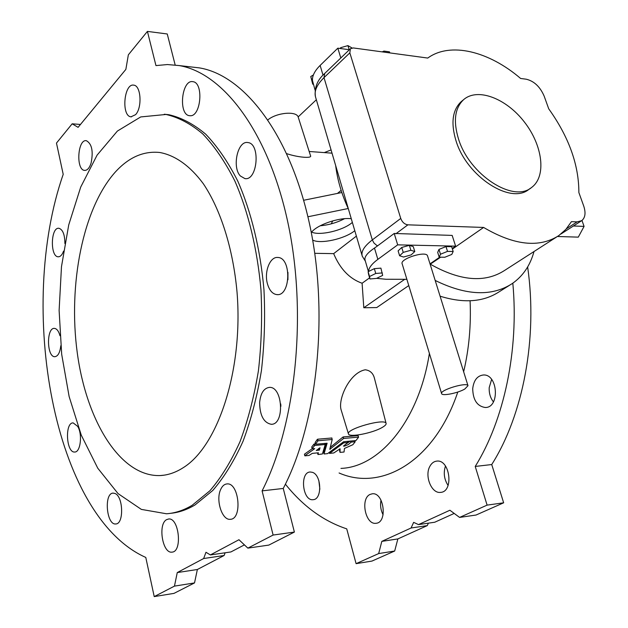 <?xml version="1.0" encoding="UTF-8"?>
<svg xmlns="http://www.w3.org/2000/svg" width="628" height="628" viewBox="0 0 628 628"><rect width="100%" height="100%" fill="white"/><g stroke="black" fill="none" stroke-linecap="round" stroke-linejoin="round"><path stroke-width="0.94" d="M491.622 379.438L489.22 387.57C488.945 393.159 490.35 397.94 493.435 401.904M445.48 466.047C443.266 472.876 444.137 479.352 448.102 485.483M285.402 484.18C303.01 506.223 323.459 521.122 346.735 528.862L356.092 563.661L378.676 553.574L381.816 541.375L411.081 527.991L413.648 522.363L418.499 524.6L434.733 522.237L454.201 513.421M428.414 523.155L427.275 525.612L411.081 527.991M356.092 563.661L371.972 561.071L394.69 551.023L397.854 538.926L427.275 525.612M418.499 524.6L449.899 510.242L459.586 517.417L476.024 515.038L503.648 502.808L491.732 464.547C523.14 415.022 537.906 337.895 527.638 266.955M318.851 480.624L319.864 489.251M381.008 500.131C380.034 505.234 380.733 510.117 383.088 514.795M472.711 388.661C472.97 399.981 477.154 406.261 485.256 407.501C499.998 407.855 498.004 373.919 483.372 374.987C477.28 375.732 473.724 380.293 472.711 388.661M429.897 466.282C424.324 475.82 431.491 493.734 440.487 492.383C453.981 492.014 450.158 459.343 436.876 461.101C433.964 461.376 431.632 463.103 429.897 466.282M339.081 472.986C381.534 491.693 434.529 461.447 457.796 392.029M463.645 371.776C469.03 348.995 471.173 325.335 470.082 300.781M459.586 517.417L487.1 505.124L475.223 466.439C504.033 420.21 519.05 350.306 512.825 283.181M298.143 116.934L316.347 99.758M312.297 472.303L310.208 472.005C299.548 472.107 302.5 501.191 313.05 499.692C322.368 499.668 321.677 474.807 312.297 472.303M370.065 494.432C360.119 498.656 365.449 525.071 375.968 523.281C387.892 522.81 383.967 491.991 372.263 493.796L370.065 494.432M192.152 505.289L209.862 490.798C221.103 477.727 231.159 461.337 240.037 441.61C248.029 420.195 254.152 396.598 258.414 370.818C261.46 344.23 262.308 317.242 260.965 289.853C257.386 249.19 248.225 211.51 234.778 180.848C225.146 161.828 214.486 146.191 202.789 133.945C190.755 123.802 178.485 117.31 165.973 114.469L140.719 116.934L117.381 131.071L97.112 155.1L80.722 187.05L68.735 224.887L61.481 266.657L59.118 310.428L61.693 354.357L69.135 396.566L81.271 435.165L97.756 468.182L118.048 493.592L141.339 509.394L166.506 513.775C175.133 513.162 183.682 510.336 192.152 505.289M115.34 172.017C82.825 208.261 68.005 284.586 77.26 352.755C86.381 420.823 120.223 476.927 160.132 475.561C168.021 475.168 175.793 472.499 183.454 467.546C218.254 445.864 243.444 369.256 237.007 291.863C233.051 248.476 220.616 209.469 203.323 183.737C189.978 165.698 174.914 155.187 159.685 152.478C143.459 150.853 128.677 157.369 115.34 172.017M376.635 278.337L385.922 279.264L406.865 279.303M430.015 263.878L439.71 257.166M452.223 248.492L455.606 246.145L397.681 244.849L377.852 259.372C371.784 263.893 368.707 267.928 368.62 271.461L368.134 271.704L368.542 274.185L369.947 278.965L376.486 278.408L382.664 275.402L380.906 268.125L374.327 268.658L368.62 271.461M401.732 247.463L398.113 250.862L399.604 255.769L403.569 257.017L411.12 254.913L414.794 251.538L413.279 246.639L409.354 245.336L401.732 247.463L403.239 252.385L399.604 255.769M427.566 256.012L427.511 255.832C426.145 250.439 399.518 258.862 402.163 263.831L441.586 393.521M438.98 249.418L437.685 252.37L439.192 257.158L444.836 257.245L451.799 254.426L453.173 251.49L451.642 246.694L445.99 246.569L438.98 249.418L440.495 254.23L439.192 257.158M440.675 257.174L430.133 264.262M483.615 227.446C514.222 245.43 539.279 248.146 558.794 235.602L565.852 229.408L571.449 221.653L577.116 221.88L581.693 220.671C585.288 217.743 585.955 212.845 583.695 205.96L578.867 192.553C578.89 164.881 568.842 136.959 548.715 108.801L544.154 96.115C540.088 86.75 534.114 81.114 526.24 79.207L520.62 78.469C488.914 51.221 450.323 41.597 427.747 58.059L353.242 47.94L350.408 48.741L349.835 52.87L400.743 218.442C402.218 222.218 404.605 224.345 407.894 224.832L483.615 227.446L452.403 249.057M455.606 246.145L452.168 235.414L394.211 233.459L377.679 245.791L376.69 245.344L373.998 243.067L372.318 239.912L400.743 218.442M368.424 271.563L365.119 260.314C364.044 257.111 367.168 253.029 374.484 248.06L377.679 245.791M534.004 251.538C530.197 265.495 522.896 276.21 512.079 283.691C491.763 296.714 466.133 295.623 435.173 280.433M556.494 237.078L504.504 270.495C484.855 283.118 460.167 281.038 430.447 264.262M509.387 285.379L499.354 291.675C483.591 302.044 463.841 303.552 440.087 296.188M348.383 208.881C341.601 194.154 337.369 179.734 335.682 165.627M462.169 100.841L461.203 101.634C452.419 110.01 450.684 123.064 456.014 140.79C466.737 176.625 511.004 205.136 529.176 189.146L530.644 188.125M458.471 138.851C469.242 174.749 513.578 203.354 531.728 187.364C546.658 176.303 542.702 145.358 524.356 121.973C506.247 98.392 477.594 87.347 463.613 99.656C454.829 108.04 453.118 121.102 458.471 138.851M573.403 225.994L584.079 226.394L578.294 237.133L557.444 236.497M581.96 220.475L584.079 226.394M397.681 244.849L394.211 233.459M349.38 49.73L337.825 48.175L320.131 65.43C314.714 70.815 312.163 75.862 312.477 80.565L315.044 90.024M340.808 57.98L337.825 48.175M464.767 389.062L467.993 385.71C467.099 381.777 439.38 390.137 441.625 393.654C442.183 396.26 457.781 393.152 464.767 389.062M414.794 251.538L410.869 250.266L409.354 245.336M410.869 250.266L403.239 252.385M453.173 251.49L447.521 251.381L445.99 246.569M447.521 251.381L440.495 254.23M382.334 272.929L375.756 273.47L369.547 276.508L369.947 278.965M369.547 276.508L368.134 271.704M375.756 273.47L374.327 268.658M351.978 47.948L347.928 45.616L340.737 47.657L341.028 48.607M340.737 47.657L340.117 48.482M347.928 45.616L349.184 49.698M389.784 52.901L389.446 51.841L383.896 51.08L384.234 52.148M383.896 51.08L382.224 51.873M312.477 80.565L312.03 80.831L312.713 84.183L313.325 84.176M313.388 74.96L310.766 76.53L312.03 80.831M310.766 76.53L312.713 84.183M318.474 448.761L319.024 448.345M319.99 447.78L316.261 450.504L319.377 450.072L320.005 447.843M318.969 448.525L319.377 450.072M170.408 513.343C178.697 512.581 186.901 509.787 195.025 504.951L212.774 490.476C224.031 477.421 234.103 461.046 243.005 441.351C251.004 419.975 257.142 396.417 261.413 370.669C264.459 344.128 265.314 317.187 263.964 289.838C260.385 249.245 251.208 211.62 237.737 181.013C228.09 162.016 217.414 146.41 205.701 134.18C193.644 124.046 181.343 117.562 168.814 114.712L164.238 114.233M324.786 443.392L325.202 444.593L322.415 453.973L317.956 454.531L317.548 452.961L317.956 454.499L318.404 452.788L312.265 453.385L309 455.449L304.957 455.842L304.439 454.264L304.839 455.81M325.084 444.506L314.722 445.464L312.124 448.635L314.699 448.643L304.941 455.677L304.439 454.264M354.773 440.644L355.118 441.884L352.842 444.718L344.474 448.431L344.034 452.027L340.046 452.372L339.63 450.841L340.046 452.356L340.093 448.808M354.741 440.644L355.04 441.743L351.248 442.088L348.21 444.624L344.576 446.115L343.461 446.092L347.967 442.45L343.673 442.881L329.512 453.4L333.821 452.945L340.093 448.8M358.478 437.127L358.023 435.612L358.517 437.284L355.966 440.534L343.602 441.759L327.573 453.636L324.111 453.973L323.593 452.411L324.009 453.911L327.125 443.235L315.625 444.231L315.123 442.528L315.507 444.184M358.447 437.127L343.626 438.462L329.81 449.326L332.212 439.49L318.058 440.762L315.539 444.082M382.216 427.448C385.082 425.8 386.369 424.45 386.094 423.398C385.325 417.879 345.431 429.097 348.477 433.964C349.184 437.692 372.734 433.108 382.216 427.448M298.308 117.405L298.221 117.138C296.675 110.803 276.87 112.475 267.983 119.783M190.268 115.74C201.086 116.502 203.81 82.613 192.953 81.695C181.641 79.073 178.069 114.759 189.491 115.693L190.268 115.74M240.359 175.973L244.873 178.595C257.582 181.115 260.753 143.419 247.84 142.556C237.698 140.35 231.787 167.221 240.359 175.973M267.434 283.785C269.388 290.458 272.552 294.069 276.94 294.618C290.725 296.353 291.675 257.511 277.819 257.472C269.985 256.444 263.972 271.932 267.434 283.785M259.615 402.744C259.882 415.563 263.744 422.738 271.21 424.285C284.822 424.936 282.906 386.346 269.404 387.39C263.799 388.159 260.534 393.277 259.615 402.744M220.616 489.605C215.561 500.21 222.116 520.565 230.327 519.301C242.651 519.254 239.08 482.249 226.967 483.929C224.306 484.172 222.186 486.064 220.616 489.605M166.593 519.662C157.683 524.113 162.511 553.778 171.962 552.122C182.685 551.973 179.074 517.299 168.563 519.011L166.593 519.662M115.034 493.49L113.181 493.113C103.746 492.972 106.415 525.314 115.756 523.948C124.014 524.184 123.347 496.505 115.034 493.49M77.684 426.373L73.17 422.895C64.637 422.416 66.199 452.961 74.685 452.027C80.525 452.458 82.684 434.278 77.684 426.373M59.99 335.745C58.671 331.089 56.81 328.64 54.408 328.389C46.276 327.533 46.715 357.214 54.832 356.704C57.996 356.28 59.982 352.63 60.79 345.753M64.888 243.523C64.817 234.589 62.816 229.51 58.891 228.278C50.68 226.998 49.997 256.891 58.223 256.797C60.39 256.813 62.172 254.913 63.561 251.098M91.052 163.233C93.478 151.317 91.916 143.804 86.366 140.696C77.597 138.937 75.768 170.078 84.592 170.392C87.253 170.486 89.412 168.1 91.052 163.233M135.57 114.665C142.368 107.733 141.025 85.565 133.811 85.165C123.991 82.904 121.071 116.133 130.985 116.832L135.57 114.665M203.66 558.52L205.976 552.271L210.38 554.94L238.962 539.727L247.848 548.126L273.117 535.048L262.096 490.876C295.961 424.654 307.469 313.867 287.938 222.791C268.446 131.535 222.932 72.754 179.09 65.563L167.433 64.551L155.956 65.587L147.423 31.4L128.347 54.824L125.859 69.394L78.092 127.343L72.165 123.81L56.473 143.082L63.208 174.349C16.854 307.21 53.042 516.067 145.782 557.436L154.221 596.6L174.458 586.12L177.261 572.571L203.66 558.52L224.11 555.505L197.365 569.502L177.261 572.571M315.413 443.808L313.976 444.09L314.385 445.652M313.976 444.09L311.739 446.987L312.155 448.541M311.739 446.987L312.124 448.635M312.21 448.682L304.533 454.13M350.267 441.052L346.287 443.886M343.414 441.924L343.673 442.881M329.402 452.482L329.614 453.267M339.67 448.902L339.63 450.841M358.023 435.612L343.202 436.923L343.359 438.587M342.943 437.049L330.414 447.246M330.014 448.62L330.187 449.255M331.906 437.991L317.642 439.2L317.729 440.958M317.313 439.396L315.123 442.528M326.34 443.25L323.593 452.411M374.657 379.108L374.492 378.48C373.236 373.299 370.151 370.402 365.245 369.79C349.592 372.632 337.895 399.055 341.09 409.754L348.438 433.83M356.382 236.12L333.664 253.634C340.07 268.917 349.553 278.793 362.097 283.244L369.617 277.827M362.097 283.244L363.8 307.759L404.746 279.295M408.773 285.575L376.737 307.571L363.8 307.759M381.816 541.375L397.854 538.926M378.676 553.574L394.69 551.023M475.223 466.439L491.732 464.547M487.1 505.124L503.648 502.808M286.776 153.672C297.853 157.432 312.697 158.727 310.468 155.563L310.413 155.399M341.137 190.363L337.456 193.416M332.754 220.875L331.231 223.858M320.217 225.774C328.766 225.02 336.859 222.665 344.505 218.709M303.662 200.269L341.844 192.529M307.908 216.77L348.21 208.52M312.658 240.053C320.398 244.339 344.623 238.985 354.616 230.837L354.789 230.696M351.272 218.717C339.089 217.139 316.41 225.044 311.284 232.588M333.664 253.634L314.761 253.32M273.117 535.048L294.383 532.073L268.831 545.088L247.848 548.126M294.383 532.073L283.252 488.451L262.096 490.876M283.252 488.451C317.501 422.903 329.143 313.498 309.431 223.505C289.759 133.34 243.758 75.117 199.335 67.879L191.038 66.929M147.423 31.4L167.252 33.975L175.173 64.99M80.463 124.462L72.165 123.81M174.458 586.12L194.523 582.925L174.011 593.374L154.221 596.6M194.523 582.925L197.365 569.502M225.138 552.789L224.11 555.505M210.38 554.94L230.916 551.941L244.41 544.884M340.949 468.402C379.783 467.012 418.939 420.603 429.387 353.383M287.954 272.403L287.93 279.766M280.732 403.914L280.897 406.285M352.355 222.422L351.711 222.956C342.315 230.712 319.691 235.9 311.661 232.109M407.894 224.832L395.86 233.789M365.37 261.162L362.285 256.24C360.802 251.695 364.146 246.255 372.318 239.912L324.009 77.629L324.739 73.445M349.835 52.87L324.009 77.629C316.583 84.976 313.804 91.594 315.672 97.473L362.073 255.51M566.409 228.78L577.116 221.88M377.852 259.372L374.484 248.06M323.028 75.172L320.131 65.43M318.6 448.753L319.016 450.292M314.306 443.91L314.722 445.464M350.942 440.989L351.248 442.088M350.573 441.029L350.919 442.277M347.551 441.303L347.857 442.402M343.649 441.72L343.94 442.764M329.37 452.505L329.582 453.29M343.202 436.923L343.626 438.462M331.788 437.944L332.212 439.49M317.642 439.2L318.058 440.762M350.408 48.741L324.621 73.555C317.336 79.96 314.267 87.637 315.413 96.579M581.332 220.899L560.969 233.993M463.613 99.656L461.203 101.634M467.993 385.71L427.511 255.832M168.814 114.712L165.973 114.469M355.15 441.782L354.828 440.636M347.967 442.45L347.645 441.296M329.512 453.4L329.292 452.56M358.549 437.174L358.133 435.651M386.094 423.398L374.492 378.48M298.221 117.138L310.468 155.563M199.335 67.879L179.09 65.563M324.276 152.596L331.074 149.927M332.024 153.169L309.164 151.481M164.23 475.153L160.132 475.561M440.487 492.383L441.044 492.313M375.968 523.281L376.4 523.218M485.256 407.501L485.97 407.446M131.425 116.871L130.985 116.832M230.829 519.238L230.327 519.301M271.869 424.238L271.21 424.285M277.686 294.611L276.94 294.618M245.564 178.635L244.873 178.595M190.048 115.74L189.491 115.693"/></g></svg>
